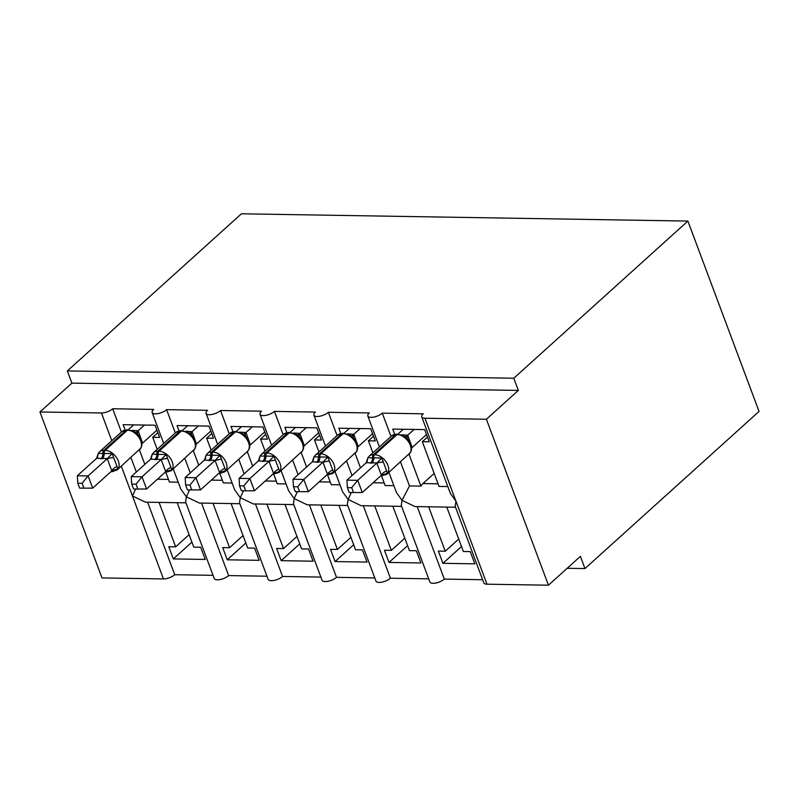 <?xml version="1.0" encoding="UTF-8"?>
<svg xmlns="http://www.w3.org/2000/svg" width="799" height="799" viewBox="0 0 799 799"><rect width="100%" height="100%" fill="white"/><g stroke="black" fill="none" stroke-linecap="round" stroke-linejoin="round"><path stroke-width="1.2" d="M759.05 411.425L584.958 568.568L580.394 556.364L548.454 585.198L486.981 584.199A8.499 3.346 -20.5 0 1 483.804 582.851L455.2 506.326L455.959 501.223L450.376 493.422L421.762 416.898A8.499 3.346 -20.5 0 0 424.938 418.247L486.401 419.245L518.351 390.411L513.787 378.217L687.879 221.073L759.05 411.425M567.2 568.279L584.958 568.568M177.168 502.701L193.777 547.125L200.679 547.235L205.243 559.44L173.323 558.92L191.92 542.131M189.123 534.671L175.66 546.826L168.759 546.716L173.323 558.92M175.66 546.826L159.051 502.401M147.625 502.211L174.731 574.711A8.499 3.346 159.5 0 1 163.465 578.925L101.992 577.927L39.95 411.974L71.89 383.14L518.351 390.411M213.043 575.33L174.731 574.711M173.233 468.863L180.774 489.028L186.357 496.828L185.598 501.932L214.212 578.456A8.499 3.346 159.5 0 0 220.214 579.515A8.499 3.346 159.5 0 0 228.644 575.59L201.548 503.09M189.563 489.887L186.357 496.828L199.37 503.06L239.86 503.72M421.762 416.898A8.499 3.346 -20.5 0 1 423.26 413.812L382.282 413.153A8.499 3.346 159.5 0 1 373.852 417.078A8.499 3.346 159.5 0 1 367.84 416.019A8.499 3.346 159.5 0 1 369.338 412.943L328.359 412.274A8.499 3.346 159.5 0 1 319.93 416.199A8.499 3.346 159.5 0 1 313.927 415.14A8.499 3.346 159.5 0 1 315.415 412.064L274.437 411.395A8.499 3.346 159.5 0 1 266.007 415.32A8.499 3.346 159.5 0 1 260.005 414.262A8.499 3.346 159.5 0 1 261.503 411.185L220.524 410.516A8.499 3.346 159.5 0 1 212.095 414.441A8.499 3.346 159.5 0 1 206.082 413.383A8.499 3.346 159.5 0 1 207.58 410.306L166.601 409.637L175.321 432.958M184.829 458.396L190.262 472.918M166.601 409.637A8.499 3.346 159.5 0 1 158.172 413.562A8.499 3.346 159.5 0 1 152.16 412.504A8.499 3.346 159.5 0 1 153.658 409.428L112.679 408.758L121.398 432.079M135.64 489.008L132.444 495.949L145.458 502.181L185.937 502.841M130.916 457.517L136.339 472.039M112.679 408.758A8.499 3.346 159.5 0 1 101.423 412.973L111.8 440.738M231.091 503.57L247.7 548.004L254.601 548.114L259.166 560.319L227.246 559.799L245.832 543.01M243.046 535.55L229.583 547.705L222.681 547.595L227.246 559.799M229.583 547.705L212.973 503.28M266.966 576.209L228.644 575.59M227.156 469.742L234.696 489.907L240.279 497.707L239.52 502.811L268.134 579.335A8.499 3.346 159.5 0 0 274.137 580.394A8.499 3.346 159.5 0 0 282.566 576.459L255.46 503.969M243.485 490.766L240.279 497.707L253.293 503.939L293.782 504.598M220.524 410.516L229.243 433.837M238.751 459.275L244.184 473.797M285.013 504.449L301.623 548.883L308.524 548.993L313.088 561.198L281.168 560.678L299.755 543.889M296.968 536.429L283.505 548.583L276.604 548.474L281.168 560.678M283.505 548.583L266.896 504.159M320.878 577.088L282.566 576.459M281.078 470.621L288.619 490.786L294.202 498.586L293.443 503.69L322.047 580.214A8.499 3.346 159.5 0 0 328.059 581.273A8.499 3.346 159.5 0 0 336.489 577.337L309.383 504.848M297.398 491.645L294.202 498.586L307.216 504.818L347.695 505.477M274.437 411.395L283.156 434.716M292.674 460.154L298.097 474.676M338.926 505.328L355.545 549.762L362.446 549.872L367.001 562.077L335.081 561.557L353.677 544.768M350.891 537.308L337.428 549.462L330.526 549.352L335.081 561.557M337.428 549.462L320.808 505.038M374.801 577.967L336.489 577.337M334.991 471.5L342.531 491.665L348.124 499.465L347.355 504.569L375.969 581.093A8.499 3.346 159.5 0 0 381.982 582.151A8.499 3.346 159.5 0 0 390.401 578.216L363.305 505.727M351.32 492.524L348.124 499.465L361.128 505.697L401.617 506.356M328.359 412.274L337.078 435.595M346.586 461.033L352.019 475.555M392.848 506.206L409.458 550.641L416.359 550.751L420.923 562.955L389.003 562.436L407.6 545.647M404.803 538.186L391.34 550.341L384.439 550.231L389.003 562.436M391.34 550.341L374.731 505.917M428.723 578.846L390.401 578.216M388.913 472.379L396.454 492.544L402.037 500.344L401.278 505.447L429.892 581.972A8.499 3.346 159.5 0 0 435.894 583.03A8.499 3.346 159.5 0 0 444.324 579.095L417.218 506.606M400.509 461.912L409.497 485.942L402.037 500.344L415.051 506.566L455.54 507.235M382.282 413.153L391.001 436.474M144.839 464.369L139.406 449.847M125.103 429.952L123.136 424.688L155.066 425.218L159.62 437.413L152.719 437.303L157.203 449.298M165.123 472.289A2.836 1.838 90.9 0 0 165.932 472.599L169.448 482.037L178.217 482.177M152.719 437.303L157.852 432.678M198.751 465.248L193.328 450.726M179.026 430.831L177.058 425.567L208.978 426.097L213.543 438.291L206.641 438.182L211.126 450.177M219.835 473.477L223.36 482.916L232.129 483.055M206.641 438.182L211.775 433.547M252.674 466.127L247.251 451.605M232.948 431.71L230.981 426.446L262.901 426.966L267.465 439.17L260.564 439.06L265.048 451.055M272.958 474.047A2.836 1.838 90.9 0 0 273.767 474.356L277.283 483.794L286.052 483.934M260.564 439.06L265.687 434.426M306.596 467.006L301.163 452.484M286.871 432.589L284.903 427.325L316.823 427.845L321.378 440.049L314.476 439.939L318.971 451.934M326.881 474.926A2.836 1.838 90.9 0 0 327.69 475.235L331.205 484.673L339.974 484.813M314.476 439.939L319.61 435.305M360.519 467.884L355.086 453.363M340.783 433.467L338.816 428.204L370.736 428.723L375.3 440.928L368.399 440.818L372.883 452.813M380.793 475.804A2.836 1.838 90.9 0 0 381.612 476.114L385.128 485.542L393.887 485.692M368.399 440.818L373.533 436.184M446.771 507.085L463.38 551.52L470.281 551.63L474.846 563.834L442.926 563.305L461.512 546.526M458.726 539.065L445.263 551.22L438.361 551.11L442.926 563.305M445.263 551.22L428.654 506.796M482.636 579.724L444.324 579.095M409.497 485.942L420.923 486.132L409.008 454.241M394.706 434.346L392.738 429.083L424.659 429.602L429.223 441.807L422.321 441.697L439.041 486.421L447.81 486.571M422.321 441.697L427.445 437.063M39.95 411.974L101.423 412.973M71.89 383.14L67.336 370.936L241.428 213.802L687.879 221.073M420.923 486.132A12.474 8.09 -89.1 0 1 422.951 483.555L434.187 473.417M486.401 419.245L548.454 585.198M67.336 370.936L513.787 378.217M367.061 461.722L367.88 457.757L366.202 462.751L346.926 480.149L357.712 480.319L376.988 462.931L366.202 462.751M367.88 457.757L381.792 457.987L387.495 473.238L383.14 475.355M351.69 487.68L347.385 487.61L349.203 492.484L353.518 492.554L351.69 487.68L357.712 480.319L362.277 492.524L381.403 475.255L376.838 463.06M387.495 473.238L381.403 475.255M414.092 429.433L407.74 435.165L412.164 447.5M426.506 434.546L412.304 447.37M403.305 429.263L397.882 434.157M401.348 434.766L407.74 435.165M367.86 457.797L369.188 456.159A12.185 7.94 47.9 0 1 373.433 454.711L374.721 454.731A12.185 7.94 47.9 0 1 387.924 465.378A12.185 7.94 47.9 0 1 386.816 474.276L410.476 452.494M407.87 439.38L403.575 435.785L396.743 434.137A2.836 1.838 90.9 0 0 395.785 434.526A12.185 7.94 -132.1 0 0 391.55 435.974L396.743 434.137M407.6 435.295L404.773 437.243M381.792 457.987L376.988 462.931M346.926 480.149L347.385 487.61M353.518 492.554L362.277 492.524M313.148 460.843L313.957 456.878L312.279 461.872L293.003 479.27L303.79 479.45L323.066 462.052L312.279 461.872M313.957 456.878L327.87 457.108L333.573 472.359L329.218 474.476M297.767 486.801L293.463 486.731L295.28 491.605L299.595 491.675L297.767 486.801L303.79 479.45L308.354 491.645L327.48 474.376L322.926 462.182M333.573 472.359L327.48 474.376M360.169 428.554L353.817 434.286L358.242 446.621M372.584 433.667L358.381 446.491M349.393 428.384L343.96 433.278M347.425 433.887L353.817 434.286M313.937 456.918L315.265 455.28A12.185 7.94 47.9 0 1 319.51 453.832L320.798 453.852A12.185 7.94 47.9 0 1 334.002 464.499A12.185 7.94 47.9 0 1 332.893 473.398L356.624 451.505C358.721 447.39 357.572 442.766 353.178 437.622L349.652 434.906L342.831 433.258A2.836 1.838 90.9 0 0 341.872 433.647A12.185 7.94 -132.1 0 0 337.627 435.095L342.831 433.258M353.957 438.501L353.178 437.622M353.677 434.416L350.861 436.364M327.87 457.108L323.066 462.052M293.003 479.27L293.463 486.731M299.595 491.675L308.354 491.645M259.226 459.964L260.035 455.999L258.357 460.993L239.091 478.391L249.867 478.571L269.153 461.173L258.357 460.993M260.035 455.999L273.957 456.229L279.66 471.48L275.305 473.597M243.855 485.922L239.54 485.852L241.368 490.726L245.673 490.806L243.855 485.922L249.867 478.571L254.432 490.766L273.568 473.497L269.003 461.303M279.66 471.48L273.568 473.497M306.257 427.675L299.895 433.408L304.319 445.742M318.671 432.788L304.459 445.612M295.47 427.505L290.047 432.399M293.513 433.008L299.895 433.408M302.711 450.606L302.701 450.626C304.799 446.511 303.65 441.887 299.265 436.743L295.74 434.027L288.908 432.379A2.836 1.838 90.9 0 0 287.95 432.768A12.185 7.94 -132.1 0 0 283.705 434.217L288.908 432.379M300.034 437.622L299.265 436.743M299.755 433.537L296.938 435.485M260.015 456.039L261.343 454.401A12.185 7.94 47.9 0 1 265.588 452.953L266.886 452.973A12.185 7.94 47.9 0 1 280.079 463.62A12.185 7.94 47.9 0 1 278.971 472.519L302.641 450.736M273.957 456.229L269.153 461.173M239.091 478.391L239.54 485.852M245.673 490.806L254.432 490.766M205.303 459.085L206.122 455.12L204.434 460.114L185.168 477.512L195.955 477.692L215.231 460.294L204.434 460.114M206.122 455.12L220.035 455.35L225.737 470.601L221.383 472.718M189.932 485.043L185.618 484.973L187.445 489.857L191.75 489.927L189.932 485.043L195.955 477.692L200.519 489.887L219.645 472.618L215.081 460.424M225.737 470.601L219.645 472.618M252.334 426.796L245.982 432.529L250.397 444.863M264.749 431.909L250.536 444.733M241.548 426.626L236.124 431.52M239.59 432.129L245.982 432.529M248.759 449.797L247.41 451.455A12.185 7.94 -132.1 0 0 248.519 442.556A12.185 7.94 -132.1 0 0 235.325 431.919L234.027 431.889A12.185 7.94 -132.1 0 0 229.782 433.338L234.986 431.5A2.836 1.838 90.9 0 0 234.027 431.889L211.665 452.074A2.836 1.838 90.9 0 0 210.746 454.751A6.232 4.045 -89.1 0 1 208.719 460.614M246.112 436.743L241.817 433.148L234.986 431.5M245.842 432.659L243.016 434.606M220.035 455.35L215.231 460.294M185.168 477.512L185.618 484.973M191.75 489.927L200.519 489.887M151.381 458.207L152.2 454.241L150.522 459.235L131.246 476.633L142.032 476.813L161.308 459.415L150.522 459.235M152.2 454.241L166.112 454.471L171.815 469.722L167.46 471.839M136.01 484.164L131.705 484.094L133.523 488.978L137.837 489.048L136.01 484.164L142.032 476.813L146.597 489.008L165.723 471.74L161.158 459.545M171.815 469.722L165.723 471.74M198.412 425.917L192.06 431.65L196.484 443.984M210.826 431.031L196.624 443.854M187.625 425.747L182.202 430.641M185.668 431.26L192.06 431.65M152.16 454.311L153.508 452.643A12.185 7.94 47.9 0 1 157.753 451.195L159.041 451.215A12.185 7.94 47.9 0 1 172.244 461.862A12.185 7.94 47.9 0 1 171.136 470.761L194.866 448.868C196.963 444.753 195.815 440.129 191.42 434.986L187.895 432.269L181.073 430.621A2.836 1.838 90.9 0 0 180.115 431.011A12.185 7.94 -132.1 0 0 175.87 432.459L181.073 430.621M192.189 435.864L191.42 434.986M191.92 431.78L189.103 433.727M166.112 454.471L161.308 459.415M131.246 476.633L131.705 484.094M137.837 489.048L146.597 489.008M97.468 457.328L98.277 453.363L112.19 453.592L117.892 468.843L113.538 470.961M82.087 483.285L77.783 483.215L79.61 488.099L83.915 488.169L82.087 483.285L88.11 475.934L77.333 475.755L96.599 458.356L107.386 458.536L88.11 475.934L92.674 488.129L111.81 470.861L107.246 458.666M117.892 468.843L111.81 470.861M144.489 425.038L138.137 430.781L142.562 443.105M156.904 430.152L142.701 442.976M133.713 424.868L128.289 429.762M131.745 430.381L138.137 430.781M97.188 457.567L98.207 453.492L99.585 451.765A12.185 7.94 47.9 0 1 103.83 450.316L105.128 450.336A12.185 7.94 47.9 0 1 118.322 460.983A12.185 7.94 47.9 0 1 117.213 469.882L140.944 447.989C143.041 443.874 141.892 439.25 137.498 434.107L133.972 431.39L127.151 429.742A2.836 1.838 90.9 0 0 126.192 430.142A12.185 7.94 -132.1 0 0 121.947 431.58L127.151 429.742M138.277 434.986L137.498 434.107M137.997 430.901L135.181 432.848M98.207 453.492L96.599 458.356M112.19 453.592L107.386 458.536M77.333 475.755L77.783 483.215M83.915 488.169L92.674 488.129M121.308 466.187L163.465 578.925M424.938 418.247L486.981 584.199M438.062 483.804L422.951 483.555M384.139 482.926L373.113 482.746M330.227 482.047L319.191 481.867M276.304 481.168L265.278 480.988M222.382 480.289L211.355 480.109M168.459 479.41L157.433 479.23M409.178 454.092A12.185 7.94 -132.1 0 0 410.277 445.193A12.185 7.94 -132.1 0 0 397.083 434.546L395.785 434.526L373.433 454.711A2.836 1.838 90.9 0 0 372.504 457.378A6.232 4.045 -89.1 0 1 370.476 463.25M371.765 463.27A6.232 4.045 -89.1 0 0 373.802 457.408A2.836 1.838 -89.1 0 1 374.721 454.731L397.083 434.546A2.836 1.838 -89.1 0 1 398.042 434.157M403.325 434.796A6.232 4.045 -89.1 0 1 402.626 435.295M407.8 435.245A6.232 3.566 -35.5 0 0 407.34 438.751M412.284 447.25A6.232 1.119 -8 0 0 411.545 447.56M382.831 461.982A6.232 1.119 -8 0 0 376.858 463.17M386.257 471.13A6.232 3.566 -35.5 0 0 381.343 475.175M355.255 453.213A12.185 7.94 -132.1 0 0 356.364 444.314A12.185 7.94 -132.1 0 0 343.161 433.667L341.872 433.647L319.51 453.832A2.836 1.838 90.9 0 0 318.581 456.499A6.232 4.045 -89.1 0 1 316.554 462.371M317.852 462.391A6.232 4.045 -89.1 0 0 319.88 456.529A2.836 1.838 -89.1 0 1 320.798 453.852L343.161 433.667A2.836 1.838 -89.1 0 1 344.119 433.278M349.403 433.917A6.232 4.045 -89.1 0 1 348.714 434.416M353.877 434.366A6.232 3.566 -35.5 0 0 353.418 437.872M358.361 446.371A6.232 1.119 -8 0 0 357.622 446.681M328.908 461.103A6.232 1.119 -8 0 0 322.936 462.291M332.334 470.251A6.232 3.566 -35.5 0 0 327.43 474.296M301.333 452.334A12.185 7.94 -132.1 0 0 302.441 443.435A12.185 7.94 -132.1 0 0 289.248 432.798L287.95 432.768L265.588 452.953A2.836 1.838 90.9 0 0 264.669 455.62A6.232 4.045 -89.1 0 1 262.631 461.492M263.93 461.522A6.232 4.045 -89.1 0 0 265.957 455.65A2.836 1.838 -89.1 0 1 266.886 452.973L289.248 432.798A2.836 1.838 -89.1 0 1 290.207 432.399M295.48 433.038A6.232 4.045 -89.1 0 1 294.791 433.537M299.955 433.487A6.232 3.566 -35.5 0 0 299.495 436.993M304.449 445.492A6.232 1.119 -8 0 0 303.7 445.802M274.996 460.224A6.232 1.119 -8 0 0 269.023 461.413M278.412 469.373A6.232 3.566 -35.5 0 0 273.508 473.417M206.092 455.16L207.43 453.522A12.185 7.94 47.9 0 1 211.665 452.074L212.963 452.094A12.185 7.94 47.9 0 1 226.157 462.741A12.185 7.94 47.9 0 1 225.058 471.64L247.41 451.455M210.007 460.643A6.232 4.045 -89.1 0 0 212.045 454.771A2.836 1.838 -89.1 0 1 212.963 452.094L235.325 431.919A2.836 1.838 -89.1 0 1 236.284 431.52M219.036 473.168A2.836 1.838 90.9 0 0 219.855 473.477L218.716 473.457M241.558 432.159A6.232 4.045 -89.1 0 1 240.869 432.659M246.032 432.609A6.232 3.566 -35.5 0 0 245.583 436.114M250.526 444.614A6.232 1.119 -8 0 0 249.787 444.923M221.073 459.345A6.232 1.119 -8 0 0 215.101 460.534M224.499 468.494A6.232 3.566 -35.5 0 0 219.585 472.539M193.498 450.576A12.185 7.94 -132.1 0 0 194.606 441.677A12.185 7.94 -132.1 0 0 181.403 431.041L180.115 431.011L157.753 451.195A2.836 1.838 90.9 0 0 156.824 453.872A6.232 4.045 -89.1 0 1 154.796 459.735M156.095 459.765A6.232 4.045 -89.1 0 0 158.122 453.892A2.836 1.838 -89.1 0 1 159.041 451.215L181.403 431.041A2.836 1.838 -89.1 0 1 182.362 430.641M187.645 431.28A6.232 4.045 -89.1 0 1 186.946 431.78M192.12 431.73A6.232 3.566 -35.5 0 0 191.66 435.235M196.604 443.735A6.232 1.119 -8 0 0 195.865 444.044M167.151 458.466A6.232 1.119 -8 0 0 161.178 459.655M170.577 467.615A6.232 3.566 -35.5 0 0 165.673 471.66M139.575 449.697A12.185 7.94 -132.1 0 0 140.684 440.798A12.185 7.94 -132.1 0 0 127.48 430.162L126.192 430.142L103.83 450.316A2.836 1.838 90.9 0 0 102.911 452.993A6.232 4.045 -89.1 0 1 100.874 458.866M102.172 458.886A6.232 4.045 -89.1 0 0 104.2 453.013A2.836 1.838 -89.1 0 1 105.128 450.336L127.48 430.162A2.836 1.838 -89.1 0 1 128.439 429.762M111.201 471.41A2.836 1.838 90.9 0 0 112.01 471.72L110.881 471.7M133.723 430.401A6.232 4.045 -89.1 0 1 133.034 430.901M138.197 430.851A6.232 3.566 -35.5 0 0 137.738 434.356M142.681 442.866A6.232 1.119 -8 0 0 141.942 443.165M113.228 457.587A6.232 1.119 -8 0 0 107.256 458.776M116.654 466.736A6.232 3.566 -35.5 0 0 111.75 470.781M152.16 412.504L163.725 443.425M206.082 413.383L217.638 444.304M260.005 414.262L271.56 445.183M313.927 415.14L325.483 446.062M367.84 416.019L379.405 446.941M366.791 461.962L367.8 457.887M369.188 456.159L391.55 435.974M386.816 474.276L380.474 476.094M410.546 452.384C412.644 448.269 411.495 443.645 407.1 438.501M312.868 461.083L313.877 457.008M315.265 455.28L337.627 435.095M332.893 473.398L326.551 475.215M258.946 460.204L259.965 456.129M261.343 454.401L283.705 434.217M278.971 472.519L272.639 474.336M205.033 459.325L206.042 455.25M207.43 453.522L229.782 433.338M219.855 473.477L225.058 471.64M248.789 449.747C250.886 445.632 249.737 441.008 245.343 435.864M151.111 458.446L152.12 454.371M153.508 452.643L175.87 432.459M171.136 470.761L164.794 472.579M99.585 451.765L121.947 431.58M112.01 471.72L117.213 469.882"/></g></svg>

